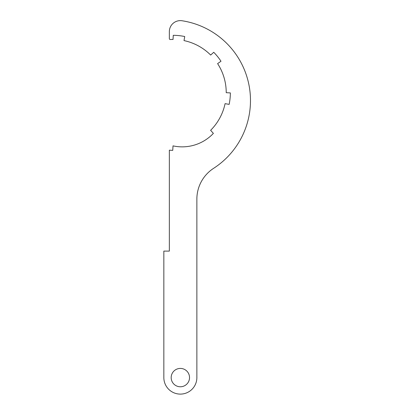 <?xml version="1.0" encoding="UTF-8"?>
<svg xmlns="http://www.w3.org/2000/svg" width="414" height="414" viewBox="0 0 414 414"><rect width="100%" height="100%" fill="white"/><g stroke="black" fill="none" stroke-linecap="round" stroke-linejoin="round"><path stroke-width="0.62" d="M171.179 377.594A9.175 9.175 0 0 0 180.354 386.769A9.175 9.175 0 0 0 189.529 377.594A9.175 9.175 0 0 0 180.354 368.419A9.175 9.175 0 0 0 171.179 377.594M169.347 150.184L169.347 251.101L163.84 251.101L163.84 377.594A16.513 16.513 0 0 0 180.354 394.107A16.513 16.513 0 0 0 196.867 377.594L196.867 199.124A36.696 36.696 0 0 1 213.624 168.322A80.735 80.735 0 0 0 181.668 20.7A11.007 11.007 0 0 0 169.347 31.63L169.347 38.6A0.916 0.916 0 0 0 170.309 39.516A53.209 53.209 0 0 1 173.047 39.449L173.264 35.319A57.339 57.339 0 0 1 184.727 36.53L184.013 40.598A53.209 53.209 0 0 1 210.664 55.057L213.738 52.288A57.339 57.339 0 0 1 220.988 61.251L217.604 63.621A53.209 53.209 0 0 1 226.225 92.689L230.355 92.907A57.339 57.339 0 0 1 229.144 104.375L225.076 103.655A53.209 53.209 0 0 1 210.617 130.306L213.386 133.38A42.89 42.89 0 0 1 173.016 145.868L172.747 150.365L169.347 150.184"/></g></svg>
